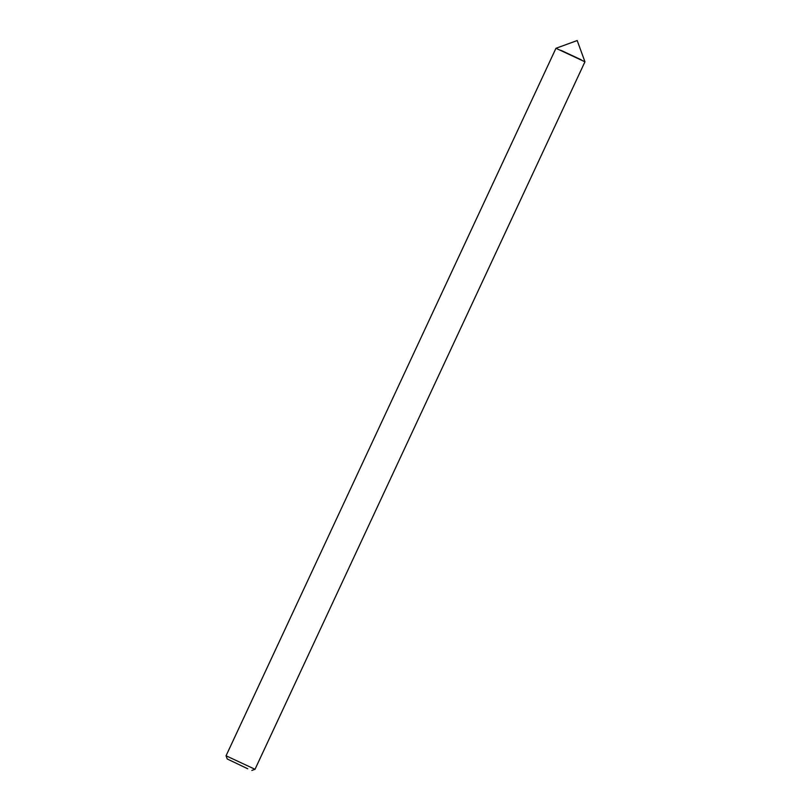 <?xml version="1.0" encoding="UTF-8"?>
<svg xmlns="http://www.w3.org/2000/svg" width="811" height="811" viewBox="0 0 811 811"><rect width="100%" height="100%" fill="white"/><g stroke="black" fill="none" stroke-linecap="round" stroke-linejoin="round"><path stroke-width="1.22" d="M555.961 48.285L584.944 61.798L255.019 769.294L226.056 755.781L555.961 48.285L584.944 61.788L577.209 40.55L555.981 48.265M247.74 768.767L227.222 758.964L247.74 768.767M560.786 50.252L581.244 59.821M227.222 758.964L226.056 755.781M251.836 770.45L255.019 769.294"/></g></svg>
